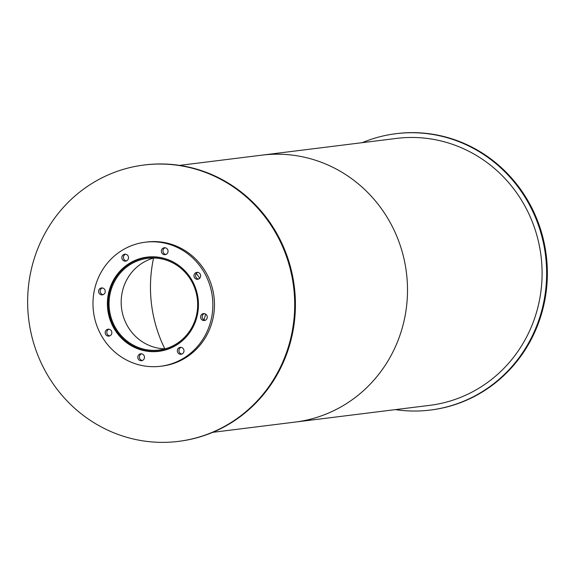 <?xml version="1.0" encoding="UTF-8"?>
<svg xmlns="http://www.w3.org/2000/svg" width="575" height="575" viewBox="0 0 575 575"><rect width="100%" height="100%" fill="white"/><g stroke="black" fill="none" stroke-linecap="round" stroke-linejoin="round"><path stroke-width="0.86" d="M160.677 349.801A46.201 44.282 82.9 0 1 159.067 350.031A46.201 44.282 82.9 0 1 109.43 309.637A46.201 44.282 82.9 0 1 147.667 258.326A46.201 44.282 82.9 0 1 197.196 297.872A46.201 44.282 82.9 0 1 160.677 349.801M153.777 258.01A46.201 44.282 -97.1 0 0 121.541 308.135A46.201 44.282 -97.1 0 0 165.068 348.838M187.658 335.268A47.157 45.188 82.9 0 1 160.827 350.736A47.157 45.188 82.9 0 1 159.189 350.973A47.157 45.188 82.9 0 1 108.524 309.752A47.157 45.188 82.9 0 1 147.552 257.384A47.157 45.188 82.9 0 1 178.998 265.636M160.425 351.102A47.473 45.49 82.9 0 1 158.779 351.339A47.473 45.49 82.9 0 1 107.777 309.846A47.473 45.49 82.9 0 1 147.063 257.126A47.473 45.49 82.9 0 1 197.951 297.757A47.473 45.49 82.9 0 1 160.425 351.102M147.868 257.032A47.473 45.49 -97.1 0 0 136.699 260.195M147.983 350.908A47.473 45.49 -97.1 0 0 159.584 351.232M197.872 279.249A3.479 3.335 82.9 0 1 194.005 276.223A3.479 3.335 82.9 0 1 196.887 272.356A3.479 3.335 82.9 0 1 200.618 275.339A3.479 3.335 82.9 0 1 197.872 279.249M197.707 272.363A3.479 3.335 -97.1 0 0 198.54 279.062M165.255 254.646A3.479 3.335 82.9 0 1 161.388 251.62A3.479 3.335 82.9 0 1 164.27 247.753A3.479 3.335 82.9 0 1 168.008 250.729A3.479 3.335 82.9 0 1 165.255 254.646M165.09 247.753A3.479 3.335 -97.1 0 0 165.923 254.459M125.731 261.1A3.479 3.335 82.9 0 1 121.871 258.074A3.479 3.335 82.9 0 1 124.753 254.208A3.479 3.335 82.9 0 1 128.484 257.19A3.479 3.335 82.9 0 1 125.731 261.1M125.573 254.215A3.479 3.335 -97.1 0 0 126.407 260.913M102.465 294.838A3.479 3.335 82.9 0 1 98.598 291.812A3.479 3.335 82.9 0 1 101.48 287.946A3.479 3.335 82.9 0 1 105.211 290.921A3.479 3.335 82.9 0 1 102.465 294.838M102.3 287.946A3.479 3.335 -97.1 0 0 103.133 294.652M109.07 336.088A3.479 3.335 82.9 0 1 105.211 333.069A3.479 3.335 82.9 0 1 108.093 329.202A3.479 3.335 82.9 0 1 111.823 332.178A3.479 3.335 82.9 0 1 109.07 336.088M108.912 329.202A3.479 3.335 -97.1 0 0 109.746 335.901M141.687 360.697A3.479 3.335 82.9 0 1 137.827 357.672A3.479 3.335 82.9 0 1 140.71 353.805A3.479 3.335 82.9 0 1 144.44 356.787A3.479 3.335 82.9 0 1 141.687 360.697M141.529 353.812A3.479 3.335 -97.1 0 0 142.363 360.511M181.204 354.243A3.479 3.335 82.9 0 1 177.344 351.217A3.479 3.335 82.9 0 1 180.227 347.35A3.479 3.335 82.9 0 1 183.957 350.326A3.479 3.335 82.9 0 1 181.204 354.243M181.046 347.35A3.479 3.335 -97.1 0 0 181.88 354.049M204.477 320.505A3.479 3.335 82.9 0 1 200.618 317.479A3.479 3.335 82.9 0 1 203.5 313.612A3.479 3.335 82.9 0 1 207.23 316.595A3.479 3.335 82.9 0 1 204.477 320.505M204.319 313.612A3.479 3.335 -97.1 0 0 205.153 320.318M162.804 365.944A62.502 59.901 82.9 0 1 160.633 366.261A62.502 59.901 82.9 0 1 93.481 311.621A62.502 59.901 82.9 0 1 145.209 242.212A62.502 59.901 82.9 0 1 212.211 295.708A62.502 59.901 82.9 0 1 162.804 365.944M145.209 242.212L146.819 242.01A62.502 59.901 82.9 0 1 213.821 295.507A62.502 59.901 82.9 0 1 164.421 365.743A62.502 59.901 82.9 0 1 162.243 366.059L160.633 366.261M362.228 142.672A139.243 133.443 82.9 0 1 395.931 133.702L396.649 133.608A139.243 133.443 82.9 0 1 546.25 255.329A139.243 133.443 82.9 0 1 431.006 409.975L430.287 410.068A139.243 133.443 82.9 0 1 395.42 409.616M395.931 133.702A139.243 133.443 82.9 0 1 545.531 255.415A139.243 133.443 82.9 0 1 430.287 410.068M162.876 350.628A47.473 45.49 82.9 0 1 161.791 350.649M150.154 257.061A47.473 45.49 82.9 0 1 151.211 256.809M196.312 273.427A47.473 45.49 82.9 0 1 199.669 278.307M205.591 314.072A47.473 45.49 82.9 0 1 203.945 319.908M151.577 256.802A47.473 45.49 -97.1 0 0 150.866 256.967M162.502 350.556A47.473 45.49 -97.1 0 0 163.235 350.549M183.195 440.694A139.243 133.443 82.9 0 1 178.351 441.392A139.243 133.443 82.9 0 1 28.75 319.671A139.243 133.443 82.9 0 1 143.994 165.025A139.243 133.443 82.9 0 1 293.257 284.215A139.243 133.443 82.9 0 1 183.195 440.694M143.994 165.025L144.713 164.932A139.243 133.443 82.9 0 1 293.976 284.122A139.243 133.443 82.9 0 1 183.914 440.601A139.243 133.443 82.9 0 1 179.069 441.298L178.351 441.392M164.845 348.831A133.551 127.981 82.9 0 1 153.561 258.074A133.551 127.981 -97.1 0 0 164.845 348.831M179.58 165.384L261.934 155.142A134.5 128.893 82.9 0 1 406.108 270.272A134.5 128.893 82.9 0 1 299.798 421.418A134.5 128.893 82.9 0 1 295.126 422.086L429.705 405.353A134.5 128.893 82.9 0 0 434.377 404.685A134.5 128.893 82.9 0 0 540.694 253.539A134.5 128.893 82.9 0 0 396.513 138.41L261.934 155.142A134.5 128.893 82.9 0 1 406.108 270.272A134.5 128.893 82.9 0 1 299.798 421.418A134.5 128.893 82.9 0 1 295.126 422.086L212.772 432.328M152.303 256.795L147.552 257.384M163.94 350.376L159.189 350.973"/></g></svg>
